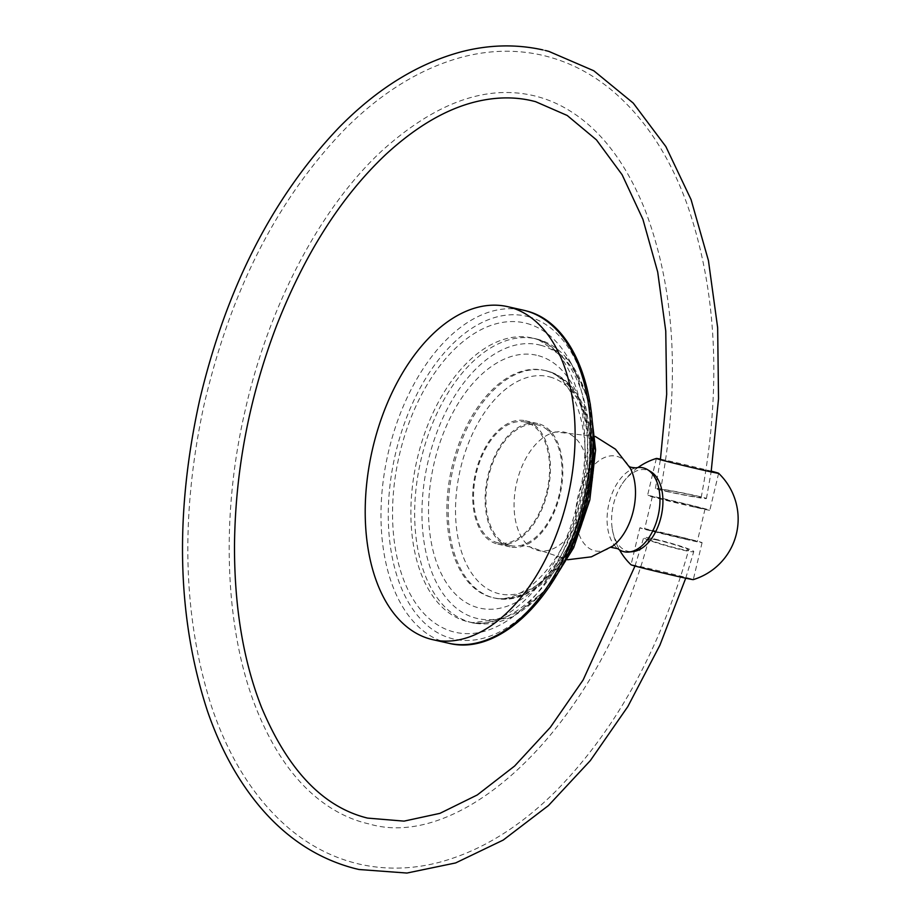 <?xml version="1.0" encoding="UTF-8"?>
<svg xmlns="http://www.w3.org/2000/svg" width="919" height="919" viewBox="0 0 919 919"><rect width="100%" height="100%" fill="white"/><g stroke="black" fill="none" stroke-linecap="round" stroke-linejoin="round"><path stroke-width="0.69" stroke-dasharray="4.59 3.45" d="M637.981 467.53A63.331 63.331 0 0 0 622.358 483.566A41.734 24.583 102.6 0 0 613.49 504.313A41.734 24.583 -77.4 0 0 612.238 528.701A41.734 24.583 -77.4 0 0 633.007 551.595M635.937 467.863A43.009 25.341 102.6 0 0 609.01 503.279A43.009 25.341 -77.4 0 0 617.821 548.712M622.358 483.566A41.734 24.583 102.6 0 1 650.905 471.723M660.474 459.144A32.004 0.586 -166.6 0 1 669.262 461.039A32.004 0.586 -166.6 0 1 711.249 471.148M702.093 542.658L693.294 579.602A32.004 0.586 13.4 0 0 693.294 579.602A32.004 0.586 13.4 0 0 676.395 575.041A32.004 0.586 13.4 0 0 643.932 567.356A32.004 0.586 13.4 0 0 631.043 564.771L639.842 527.828A32.004 0.586 -166.6 0 1 652.731 530.412A32.004 0.586 -166.6 0 1 685.195 538.097A32.004 0.586 -166.6 0 1 702.093 542.658A32.004 0.586 -166.6 0 1 689.204 540.073A32.004 0.586 -166.6 0 1 656.74 532.388A32.004 0.586 -166.6 0 1 639.842 527.828M686.39 539.327L644.633 528.965L683.001 537.649L697.291 541.509L686.39 539.327M694.109 506.909L652.364 496.547L690.72 505.232L705.022 509.092L694.109 506.909M660.462 497.995A32.004 0.586 13.4 0 0 647.562 495.41A32.004 0.586 13.4 0 0 664.46 499.97A32.004 0.586 13.4 0 0 696.924 507.656A32.004 0.586 13.4 0 0 709.813 510.24A32.004 0.586 13.4 0 0 692.915 505.668A32.004 0.586 13.4 0 0 660.462 497.995M498.052 542.807A61.86 36.45 102.6 0 1 476.329 473.101A61.86 36.45 102.6 0 1 525.105 422.074A61.86 36.45 102.6 0 1 546.828 491.78A61.86 36.45 102.6 0 1 498.052 542.807L510.447 545.587A61.86 36.45 -77.4 0 1 488.736 475.881A61.86 36.45 102.6 0 1 537.512 424.854A61.86 36.45 102.6 0 1 547.402 429.897A61.86 36.45 102.6 0 1 559.234 494.56A61.86 36.45 -77.4 0 1 521.555 545.254L530.229 546.989L567.563 559.763M510.447 545.587A61.86 36.45 -77.4 0 0 521.555 545.254M547.586 491.975A63.193 37.231 102.6 0 1 497.753 544.105A63.193 37.231 102.6 0 1 475.571 472.894A63.193 37.231 102.6 0 1 525.404 420.776A63.193 37.231 102.6 0 1 547.586 491.975M559.993 494.755A63.193 37.231 102.6 0 1 510.16 546.885A63.193 37.231 102.6 0 1 487.966 475.674A63.193 37.231 102.6 0 1 537.81 423.556A63.193 37.231 102.6 0 1 559.993 494.755M657.315 540.108A20.666 1.493 15.7 0 0 648.848 538.982A20.666 1.493 15.7 0 0 659.382 543.313A20.666 1.493 15.7 0 0 680.175 549.011A20.666 1.493 15.7 0 0 688.641 550.136A20.666 1.493 15.7 0 0 678.107 545.806A20.666 1.493 15.7 0 0 657.315 540.108M668.837 491.734A20.666 0.735 11.1 0 1 660.635 489.505A20.666 0.735 11.1 0 1 671.846 491.056A20.666 0.735 11.1 0 1 692.983 495.284A20.666 0.735 11.1 0 1 701.186 497.501A20.666 0.735 11.1 0 1 689.974 495.961A20.666 0.735 11.1 0 1 668.837 491.734M696.097 495.732A25.996 0.919 11.1 0 1 706.424 498.535A25.996 0.919 11.1 0 1 692.306 496.593A25.996 0.919 11.1 0 1 665.724 491.274A25.996 0.919 11.1 0 1 655.396 488.483A25.996 0.919 11.1 0 1 669.514 490.424A25.996 0.919 11.1 0 1 696.097 495.732M654.362 538.959A25.996 1.872 -164.3 0 1 680.519 546.127A25.996 1.872 -164.3 0 1 693.776 551.572A25.996 1.872 -164.3 0 1 683.127 550.159A25.996 1.872 -164.3 0 1 656.97 542.991A25.996 1.872 -164.3 0 1 643.714 537.546A25.996 1.872 -164.3 0 1 654.362 538.959M611.25 547.15L612.778 546.035A48.512 28.581 -77.4 0 1 583.094 542.221A48.512 28.581 -77.4 0 1 578.028 496.203A48.512 28.581 102.6 0 1 602.439 458.535A48.512 28.581 102.6 0 1 630.239 468.116L629.331 466.461M547.402 429.897C547.69 430.873 550.55 431.585 556.006 432.022A60.631 35.726 102.6 0 0 516.811 482.199A60.631 35.726 -77.4 0 0 530.24 547A60.631 35.726 -77.4 0 0 585.897 500.51A60.631 35.726 102.6 0 0 556.006 432.022L595.213 436.41M549.78 376.939A111.325 65.594 102.6 0 1 587.425 502.027A111.325 65.594 102.6 0 1 498.19 593.502A111.325 65.594 102.6 0 1 460.545 468.414A111.325 65.594 102.6 0 1 549.78 376.939M546.885 370.966A116.529 68.661 102.6 0 1 586.586 500.602A116.529 68.661 102.6 0 1 494.399 598.005A116.529 68.661 102.6 0 1 492.883 597.637A116.529 68.661 102.6 0 1 453.182 467.989A116.529 68.661 102.6 0 1 545.369 370.598A116.529 68.661 102.6 0 1 546.885 370.966M545.518 370.656A116.529 68.661 -77.4 0 0 544.002 370.288A116.529 68.661 -77.4 0 0 451.815 467.691A116.529 68.661 -77.4 0 0 491.516 597.327A116.529 68.661 102.6 0 0 493.032 597.706L494.399 598.005C532.871 607.677 576.581 559.522 589.09 499.212C602.795 440.557 584.668 379.984 547.012 371L545.197 370.575C573.674 374.573 595.949 436.617 579.992 499.097C568.241 557.58 524.209 606.253 493.032 597.706A116.529 68.661 102.6 0 0 585.219 500.304A116.529 68.661 102.6 0 0 545.518 370.656M538.247 355.642A129.59 76.357 102.6 0 1 582.06 501.246A129.59 76.357 102.6 0 1 478.19 607.735A129.59 76.357 -77.4 0 1 434.365 462.119A129.59 76.357 -77.4 0 1 538.247 355.642M540.717 345.268A140.262 82.641 102.6 0 1 588.137 502.865A140.262 82.641 102.6 0 1 475.72 618.108A140.262 82.641 102.6 0 1 428.288 460.511A140.262 82.641 102.6 0 1 540.717 345.268M561.704 566.196A145.466 85.708 102.6 0 1 472.297 622.703A145.466 85.708 102.6 0 1 470.413 622.243A145.466 85.708 102.6 0 1 420.856 460.408A145.466 85.708 102.6 0 1 535.926 338.824A145.466 85.708 102.6 0 1 537.822 339.295A145.466 85.708 102.6 0 1 592.663 428.082M590.239 403.694L570.205 361.305L537.948 339.318L533.721 338.364C571.273 344.372 598.143 422.407 578.154 499.959C561.601 577.775 504.163 633.719 468.518 621.853A145.466 85.708 102.6 0 0 583.599 500.269A145.466 85.708 102.6 0 0 534.031 338.445A145.466 85.708 -77.4 0 0 532.147 337.974A145.466 85.708 -77.4 0 0 417.065 459.569A145.466 85.708 -77.4 0 0 466.622 621.393A145.466 85.708 102.6 0 0 468.518 621.853L472.297 622.703L511.837 617.511L549.102 587.218M526.759 323.419A158.528 93.405 102.6 0 1 580.36 501.544A158.528 93.405 102.6 0 1 453.297 631.79A158.528 93.405 -77.4 0 1 399.696 453.676A158.528 93.405 -77.4 0 1 526.759 323.419M528.368 316.676A165.454 97.483 102.6 0 1 584.312 502.59A165.454 97.483 102.6 0 1 451.688 638.533A165.454 97.483 102.6 0 1 395.744 452.63A165.454 97.483 102.6 0 1 528.368 316.676M448.598 643.22A170.658 100.55 102.6 0 1 446.381 642.68A170.658 100.55 102.6 0 1 388.243 452.814A170.658 100.55 102.6 0 1 523.256 310.162L523.819 310.289M612.238 528.701A63.331 63.331 0 0 0 619.521 549.884M652.364 496.547L644.633 528.965M705.022 509.092L697.291 541.509M656.361 458.466L647.562 495.41M718.624 473.296L709.813 510.24M497.753 544.105L510.16 546.885M525.404 420.776L537.81 423.556M525.105 422.074L537.512 424.854M701.186 497.501C721.794 388.794 717.176 291.277 687.343 204.948C669.733 156.127 644.552 117.908 611.836 90.292C590.572 72.635 567.138 60.907 541.521 55.071C515.869 49.408 489.666 50.017 462.9 56.909C421.522 67.914 382.442 91.739 345.67 128.361C277.469 198.527 230.118 291.357 203.593 406.876C180.181 517.225 182.858 617.177 211.623 706.722C229.095 758.6 254.827 799.116 288.83 828.249C310.335 846.353 334.102 858.369 360.133 864.297C385.785 869.948 411.999 869.34 438.754 862.459C480.132 851.453 519.212 827.628 555.984 791.006C615.891 729.916 660.118 649.63 688.641 550.136M648.848 538.982C600.371 723.563 464.038 852.016 369.174 823.964C352.126 820.162 336.009 812.488 320.834 800.954C294.252 780.702 272.667 749.743 256.079 708.078C224.902 629.63 220.342 517.42 245.005 411.092C268.716 305.28 320.846 207.131 382.235 150.521C434.94 103.181 485.025 84.812 532.48 95.404C549.528 99.206 565.644 106.868 580.819 118.413C607.402 138.666 628.987 169.624 645.575 211.29C675.316 290.634 680.336 383.372 660.635 489.505M706.424 498.535L711.134 471.895M542.692 49.867L545.449 50.511M685.735 578.189L693.776 551.572M635.006 566.012L643.714 537.546M655.396 488.483L660.393 459.718"/><path stroke-width="1.38" d="M629.124 552.009L633.007 551.595A41.734 24.583 -77.4 0 0 661.048 516.915A41.734 24.583 102.6 0 0 650.905 471.723L647.573 469.701A43.009 25.341 102.6 0 1 658.027 516.26A43.009 25.341 -77.4 0 1 629.124 552.009A43.009 25.341 -77.4 0 1 617.821 548.712L610.779 547.264M628.964 466.163C629.113 466.978 631.445 467.541 635.937 467.863A43.009 25.341 102.6 0 1 647.573 469.701M711.249 471.148A32.004 0.586 -166.6 0 1 718.612 473.274A32.004 0.586 -166.6 0 1 718.624 473.296A32.004 0.586 -166.6 0 1 705.723 470.712A32.004 0.586 -166.6 0 1 673.271 463.027A32.004 0.586 -166.6 0 1 656.361 458.466A32.004 0.586 -166.6 0 1 656.384 458.443A32.004 0.586 -166.6 0 1 660.474 459.144M619.521 549.884A63.331 63.331 0 0 0 631.054 564.794A32.004 0.586 13.4 0 0 631.054 564.794A32.004 0.586 13.4 0 0 648.377 569.447A32.004 0.586 13.4 0 0 680.393 577.017A32.004 0.586 13.4 0 0 693.271 579.613A63.331 63.331 0 0 0 718.612 473.274M432.838 639.681A170.658 100.55 102.6 0 0 567.85 497.041A170.658 100.55 102.6 0 0 509.7 307.176A170.658 100.55 -77.4 0 0 507.483 306.624A170.658 100.55 -77.4 0 0 372.471 449.276A170.658 100.55 -77.4 0 0 430.62 639.142A170.658 100.55 102.6 0 0 432.838 639.681L448.598 643.22A170.658 100.55 102.6 0 0 583.622 500.568A170.658 100.55 102.6 0 0 525.473 310.702A170.658 100.55 102.6 0 0 523.256 310.162L525.599 310.737C579.625 323.362 606.54 412.057 586.322 498.316C567.976 587.034 503.658 657.361 448.598 643.22M595.213 436.41L615.5 449.219L630.239 468.116A48.512 28.581 102.6 0 1 633.306 510.849A48.512 28.581 -77.4 0 1 612.778 546.035L591.376 556.834L567.563 559.763M592.663 428.082A145.466 85.708 102.6 0 1 561.704 566.196M656.384 458.443A63.331 63.331 0 0 0 637.981 467.53M590.239 403.694L595.592 449.954L589.826 499.982L573.686 547.678L549.102 587.218M507.483 306.624L523.256 310.162M711.134 471.895L718.532 398.8L717.647 327.635L708.434 260.559L691.065 199.607L665.861 146.569L633.237 103.077L593.8 70.774L548.781 51.361M545.449 50.511L546.518 50.786M547.069 50.924L548.459 51.28M660.393 459.718L666.677 394.32L665.758 331.047L657.705 272.024L642.909 219.308L622.129 174.748L596.442 139.86L567.207 115.472L535.455 101.618L531.308 100.608C515.077 96.932 497.995 97 480.063 100.791C449.046 107.339 417.64 125.214 385.865 154.415C341.087 196.655 304.499 254.138 276.114 326.865C249.187 397.996 235.31 470.746 234.494 545.116C234.311 606.816 243.294 660.83 261.444 707.148C287.877 770.202 323.235 807.192 367.543 818.094L404.038 821.126L439.937 813.349L477.271 794.958L514.606 766.044L550.366 727.32L583.117 680.014L635.006 566.012M542.692 49.867C516.156 44.02 489.115 44.652 461.579 51.74C417.927 63.411 377.031 88.718 338.881 127.638C272.644 197.148 226.235 287.98 199.641 400.144C174.415 514.629 177.045 618.326 207.522 711.226C220.537 748.985 238.182 781.047 260.445 807.41C287.027 838.668 318.502 859.035 354.849 868.512L358.973 869.5L406.933 873.05L455.629 862.941L503.233 840.058L548.482 805.526L590.343 760.587L627.803 706.608L659.899 645.195L685.735 578.189"/></g></svg>
